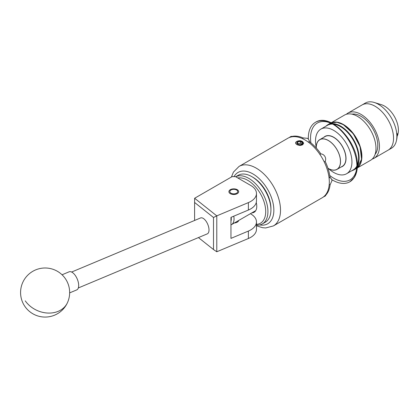 <?xml version="1.0" encoding="UTF-8"?>
<svg xmlns="http://www.w3.org/2000/svg" width="419" height="419" viewBox="0 0 419 419"><rect width="100%" height="100%" fill="white"/><g stroke="black" fill="none" stroke-linecap="round" stroke-linejoin="round"><path stroke-width="0.63" d="M237.238 189.687A4.881 2.818 0 0 0 231.917 189.074A4.881 2.818 0 0 0 228.905 191.677A4.881 2.818 0 0 0 230.335 193.672A4.881 2.818 0 0 0 235.656 194.28A4.881 2.818 0 0 0 238.668 191.677A4.881 2.818 0 0 0 237.238 189.687M256.47 193.442A19.63 11.334 0 0 0 250.719 185.428L235.452 176.614L232.121 176.614L194.626 198.26L216.78 215.864L248.378 202.607A19.63 11.334 0 0 0 256.47 193.442L256.47 200.879A19.63 11.334 180 0 1 248.378 210.045L230.958 217.356L230.958 238.385L248.378 231.073A19.63 11.334 0 0 0 256.47 221.908A19.63 11.334 0 0 0 250.719 213.894L250.4 213.706M256.47 221.908L256.47 229.345A19.63 11.334 180 0 1 248.378 238.511L216.78 251.767L213.491 249.541L213.491 217.487L194.605 202.477L194.605 220.457M234.352 222.971A4.934 2.849 0 0 0 238.689 220.467M194.605 202.477L194.626 198.26M213.491 217.487L216.78 215.864L216.78 251.767M198.438 237.578L213.491 249.541M200.434 218.016A8.637 4.143 67.2 0 1 200.586 217.948A8.637 4.143 67.2 0 1 207.677 224.149A8.637 4.143 67.2 0 1 207.421 233.807A8.637 4.143 67.2 0 1 207.269 233.875A8.637 4.143 67.2 0 1 207.106 233.933M69.648 292.881L76.703 289.922A9.815 4.709 -112.8 0 0 75.32 275.508A9.815 4.709 -112.8 0 0 69.109 271.821L62.054 274.78M235.708 176.76A27.088 15.639 60 0 1 261.676 191.577A27.088 15.639 60 0 1 263.933 222.751A27.088 15.639 60 0 1 262.32 223.94L265.321 222.206A27.088 15.639 -120 0 0 266.934 221.023A27.088 15.639 -120 0 0 270.931 209.804A27.088 15.639 -120 0 0 251.777 176.629A27.088 15.639 -120 0 0 238.233 175.289L235.693 176.75M256.47 224.39A25.517 14.733 -120 0 0 261.948 222.101A25.517 14.733 -120 0 0 260.927 194.641A25.517 14.733 -120 0 0 237.814 177.975M262.32 223.94A27.088 15.639 60 0 1 256.47 225.176M256.25 202.566A12.879 7.437 60 0 1 254.872 211.705A12.879 7.437 60 0 1 254.108 212.271A12.879 7.437 60 0 1 251.845 212.873M251.777 176.629L252.887 177.268A25.517 14.733 60 0 1 270.931 208.526L270.931 209.804M231.01 193.201A3.928 2.268 0 0 0 236.562 193.201A3.928 2.268 0 0 0 236.562 189.996L237.238 190.383L236.562 189.996A3.928 2.268 0 0 0 231.01 189.996A3.928 2.268 0 0 0 231.01 193.201M357.266 167.967L370.574 160.283A26.088 15.063 -120 0 0 374.576 139.375A26.088 15.063 -120 0 0 357.533 116.388A26.088 15.063 -120 0 0 344.486 115.094L331.178 122.777M357.271 167.904A26.088 15.063 -120 0 0 360.261 146.776A26.088 15.063 -120 0 0 343.444 124.522A26.088 15.063 -120 0 0 331.23 122.804M331.764 123.631A26.088 15.063 60 0 0 327.621 124.831L330.12 123.39A26.088 15.063 -120 0 1 330.628 123.118A26.088 15.063 -120 0 0 330.397 123.228A26.088 15.063 -120 0 0 330.261 123.312M375.094 154.339A23.731 13.701 -120 0 0 375.743 134.928A23.731 13.701 -120 0 0 361 116.309A23.731 13.701 -120 0 0 351.892 114.151M375.089 106.248A26.088 15.063 -120 0 0 362.047 104.96A26.088 15.063 60 0 1 385.181 115.544A26.088 15.063 60 0 1 388.135 150.143A26.088 15.063 -120 0 0 392.132 129.241A26.088 15.063 -120 0 0 375.089 106.248M372.198 159.079A26.088 15.063 -120 0 0 374.047 158.277A26.088 15.063 -120 0 0 378.043 137.374A26.088 15.063 -120 0 0 361 114.382A26.088 15.063 -120 0 0 347.959 113.093A26.088 15.063 -120 0 0 346.34 114.293M356.349 168.496A26.088 15.063 -120 0 0 356.485 168.417A26.088 15.063 -120 0 0 356.695 168.291L356.208 168.574A26.088 15.063 -120 0 0 356.7 168.27M347.959 113.093L365.378 103.032A26.088 15.063 60 0 1 374.246 102.466L381.39 104.677A19.63 11.334 60 0 1 392.121 113.067A19.63 11.334 60 0 1 398.05 133.535L397.731 134.939M374.246 102.466A26.088 15.063 60 0 1 388.513 113.622A26.088 15.063 60 0 1 396.39 140.821A26.088 15.063 60 0 1 391.466 148.221L374.047 158.277M397.097 136.316L397.725 134.97L397.05 133.378A25.03 14.45 60 0 1 396.662 139.632L396.39 140.821M341.087 167.04A17.373 10.03 -120 0 0 342.412 166.479A17.373 10.03 -120 0 0 345.078 152.558A17.373 10.03 -120 0 0 333.728 137.249A17.373 10.03 -120 0 0 325.039 136.39A17.373 10.03 -120 0 0 323.892 137.254M328.726 168.763A25.753 14.869 -120 0 0 333.728 172.46A25.753 14.869 -120 0 0 346.602 173.738A25.753 14.869 -120 0 0 350.551 153.097A25.753 14.869 -120 0 0 333.728 130.403A25.753 14.869 -120 0 0 320.849 129.131A25.753 14.869 -120 0 0 316.214 147.095M357.365 165.002A25.753 14.869 -120 0 0 340.39 126.559A25.753 14.869 -120 0 0 333.791 124.176M332.67 124.082A25.753 14.869 -120 0 0 327.511 125.281L320.849 129.131M346.602 173.738L353.264 169.889A25.753 14.869 -120 0 0 356.883 166.024M301.748 141.847A2.833 1.634 0 0 0 300.481 141.423A2.833 1.634 0 0 0 297.741 141.847A2.833 1.634 0 0 0 297.008 143.424A2.833 1.634 0 0 0 297.741 144.157A2.833 1.634 0 0 0 299.014 144.581A2.833 1.634 0 0 0 301.748 144.157A2.833 1.634 0 0 0 302.481 142.58A2.833 1.634 0 0 0 301.748 141.847M301.748 144.157L302.481 142.58L301.481 142.308L300.481 141.423L297.741 141.847L297.008 143.424L297.883 144.236M300.706 140.805A3.928 2.268 0 0 0 296.971 141.397A3.928 2.268 0 0 0 296.971 144.602A3.928 2.268 0 0 0 302.523 144.602A3.928 2.268 0 0 0 303.115 144.167L300.25 145.508L297.731 144.969L296.353 144.178C295.285 143.235 295.395 142.329 296.694 141.46L300.706 140.805L301.921 141.261L303.419 143.345L303.115 144.167M316.287 148.027A17.1 9.873 60 0 1 319.823 139.716A17.1 9.873 60 0 1 328.37 140.564A17.1 9.873 60 0 1 339.542 155.632A17.1 9.873 60 0 1 336.918 169.334A17.1 9.873 60 0 1 328.37 168.485A17.1 9.873 60 0 1 327.957 168.239M319.912 154.438L320.854 153.893C322.567 154.019 323.929 154.889 324.945 156.502C325.835 158.183 325.903 159.801 325.16 161.352A34.353 19.834 60 0 1 330.067 177.86L330.921 178.122L332.063 180.442L330.067 184.889A34.353 19.834 60 0 1 325.16 195.731C325.903 195.474 325.835 195.621 324.945 196.171L323.321 197.014M325.013 195.479L325.16 195.731C325.903 195.474 325.835 195.621 324.945 196.171M327.988 168.338A17.195 9.93 -120 0 0 328.37 168.564A17.195 9.93 -120 0 0 336.965 169.417A17.195 9.93 -120 0 0 339.605 155.638A17.195 9.93 -120 0 0 328.37 140.485A17.195 9.93 -120 0 0 319.77 139.632A17.195 9.93 -120 0 0 316.214 147.949M319.77 139.632L325.128 136.542A17.195 9.93 60 0 1 333.728 137.39A17.195 9.93 60 0 1 344.963 152.547A17.195 9.93 60 0 1 342.323 166.322L336.965 169.417M301.209 145.273L302.539 144.796L303.691 143.094L300.842 140.821M329.313 182.029A34.353 19.834 -120 0 0 314.318 147.457A34.353 19.834 -120 0 0 287.848 138.254L239.04 166.432A34.353 19.834 60 0 1 265.515 175.634A34.353 19.834 60 0 1 280.51 210.207A34.353 19.834 60 0 1 273.392 225.93L322.195 197.758A34.353 19.834 -120 0 0 329.313 182.029M303.686 143.219L302.539 141.538L301.067 140.889M330.067 184.889L329.224 184.402M325.16 161.352L324.217 161.896M328.983 177.232L330.067 177.86M302.921 138.846L302.921 137.877L307.771 138.37L309.206 140.517L309.007 142.638M289.052 137.652L290.592 136.667C291.514 136.175 291.676 136.185 291.079 136.704A34.353 19.834 60 0 1 302.921 137.877M290.592 136.667C291.514 136.175 291.676 136.185 291.079 136.704L291.221 136.955M309.007 141.392A34.353 19.834 60 0 1 320.854 153.893M233.744 216.183A12.266 7.081 60 0 1 231.508 224.615A12.266 7.081 60 0 1 230.958 224.883M230.958 221.274A10.307 5.95 -120 0 0 231.136 217.278M302.775 144.649L303.461 143.115M297.605 144.026L297.741 141.847M302.481 144.403L302.481 142.58M297.741 143.748L300.481 143.246L300.481 141.423M300.481 143.246A32.148 18.562 60 0 1 301.889 144.042M248.378 231.073L248.378 238.511M248.378 202.607L248.378 210.045M25.26 300.852A24.538 19.651 24.2 0 0 58.215 311.322A24.538 19.651 24.2 0 0 67.49 302.602A24.538 24.538 0 0 0 55.188 270.155A24.538 24.538 0 0 0 27.539 309.651A24.538 24.538 0 0 0 67.49 302.602M332.817 123.615A26.088 15.063 60 0 1 340.668 126.124A26.088 15.063 60 0 1 357.36 166.128M356.826 167.034A26.088 15.063 60 0 1 353.709 170.02L351.436 170.947M357.276 167.851A26.088 15.063 -120 0 0 359.89 146.655A26.088 15.063 -120 0 0 343.166 124.684A26.088 15.063 -120 0 0 331.282 122.83L336.96 122.285L343.36 124.663L353.269 133.724L360.041 146.603L361.555 159.283L357.276 167.857M259.764 224.94A29.639 17.116 -120 0 0 273.848 210.207A29.639 17.116 -120 0 0 257.606 177.247A29.639 17.116 -120 0 0 234.053 176.614M356.899 165.447A32.782 18.928 60 0 1 329.753 175.509M310.888 142.837A32.782 18.928 60 0 1 310.547 138.05A32.782 18.928 60 0 1 333.178 124.354M332 179.756A34.353 19.834 -120 0 0 349.792 181.825A34.353 19.834 -120 0 0 356.909 166.097A34.353 19.834 -120 0 0 341.914 131.524A34.353 19.834 -120 0 0 315.439 122.322A34.353 19.834 -120 0 0 308.326 138.05A34.353 19.834 -120 0 0 308.332 138.768M78.311 287.968L207.269 233.875M71.628 272.041L200.586 217.948M231.01 189.996L230.314 190.394M330.12 123.39L330.397 123.228M353.709 170.02L356.208 168.574M327.621 124.831L325.678 126.339M326.715 135.735L326.097 136.096M320.739 139.187L319.823 139.716M239.04 166.432L233.441 172.089L231.419 177.017M315.439 122.322C330.533 112.297 358.303 142.256 357.365 165.458C357.365 170.224 356.349 174.22 354.317 177.447L349.792 181.825M309.206 141.533L309.206 140.517M330.921 178.122L330.041 177.614M256.47 225.81L262.551 227.7L265.683 227.952L273.392 225.93M343.816 165.353L343.192 165.709M337.834 168.805L336.918 169.334M255.758 210.616L231.508 224.615"/></g></svg>
